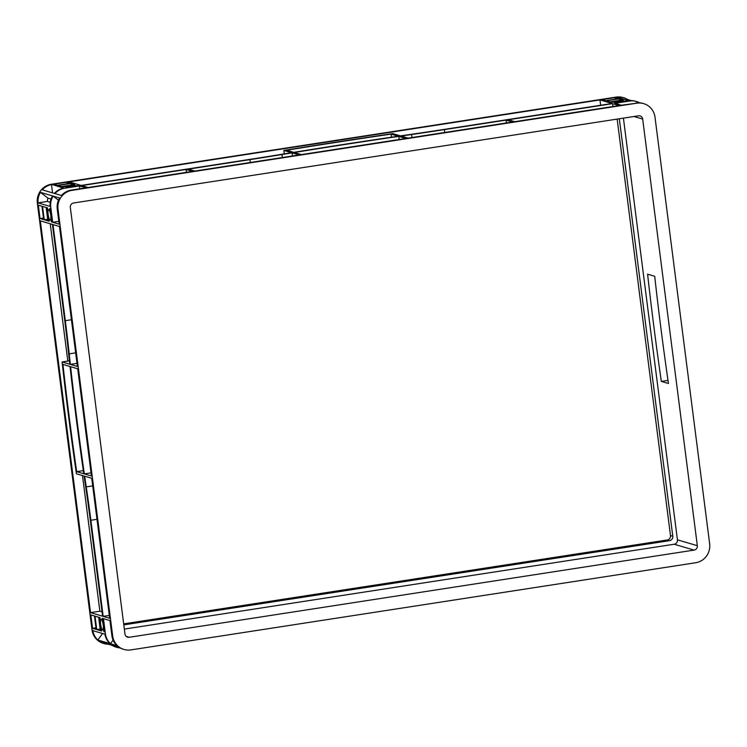 <?xml version="1.0" encoding="UTF-8"?>
<svg xmlns="http://www.w3.org/2000/svg" width="747" height="747" viewBox="0 0 747 747"><rect width="100%" height="100%" fill="white"/><g stroke="black" fill="none" stroke-linecap="round" stroke-linejoin="round"><path stroke-width="1.12" d="M48.77 209.702A5.238 1.223 -98.8 0 0 48.63 209.692A5.238 1.223 -98.8 0 0 48.181 214.772A5.238 1.223 -98.8 0 0 50.096 220.048A5.238 1.223 -98.8 0 0 50.226 220.057A5.238 1.223 -98.8 0 0 50.684 214.968A5.238 1.223 -98.8 0 0 48.77 209.702M101.265 619.478A5.238 1.223 -98.8 0 0 101.125 619.468A5.238 1.223 -98.8 0 0 100.668 624.548A5.238 1.223 -98.8 0 0 102.582 629.814A5.238 1.223 -98.8 0 0 102.722 629.833A5.238 1.223 -98.8 0 0 103.179 624.744A5.238 1.223 -98.8 0 0 101.265 619.478M624.016 100.817A5.238 0.56 -7.3 0 0 618.292 101.125A5.238 0.56 -7.3 0 0 613.773 102.264A5.238 0.56 -7.3 0 0 613.941 102.376A5.238 0.56 -7.3 0 0 619.665 102.068A5.238 0.56 -7.3 0 0 624.175 100.929A5.238 0.56 -7.3 0 0 624.016 100.817M75.531 185.461A5.238 0.56 -7.3 0 0 69.807 185.77A5.238 0.56 -7.3 0 0 65.297 186.899A5.238 0.56 -7.3 0 0 65.456 187.011A5.238 0.56 -7.3 0 0 71.18 186.703A5.238 0.56 -7.3 0 0 75.69 185.573A5.238 0.56 -7.3 0 0 75.531 185.461M619.104 105.57L514.72 121.677L508.24 119.772L612.615 103.656L619.104 105.57M512.489 122.022L408.105 138.13L401.046 136.047A776.591 82.525 172.7 0 1 411.597 134.516A388.291 41.262 -7.3 0 0 444.362 129.623L505.999 120.118L512.489 122.022M405.864 138.475L301.396 154.601L294.29 152.509A776.591 82.525 172.7 0 1 398.767 136.384L405.864 138.475M299.155 154.946L194.78 171.054L188.291 169.139L249.928 159.634A388.291 41.262 -7.3 0 0 281.974 154.526A776.591 82.525 172.7 0 1 292.096 152.864L299.155 154.946M88.155 187.506L81.675 185.592L186.05 169.485L192.539 171.399L88.155 187.506M615.267 97.577L618.889 98.641L605.836 100.658L602.213 99.584L615.267 97.577L615.472 99.174M66.791 182.212L70.414 183.286L57.351 185.293L53.728 184.229L66.791 182.212L66.997 183.809M606.405 100.826L619.468 98.809L623.091 99.874L610.038 101.891L606.405 100.826M611.317 102.274L615.677 101.377A6.798 0.719 -7.3 0 0 612.764 102.096L611.317 102.274M626.64 100.92L622.27 101.816A6.798 0.719 -7.3 0 0 625.183 101.097L626.677 101.237M614.8 102.694A6.798 0.719 -7.3 0 0 618.918 102.33L614.846 103.058M62.832 186.909L67.202 186.022A6.798 0.719 -7.3 0 0 64.289 186.741L62.832 186.909M74.672 185.135A6.798 0.719 -7.3 0 0 70.554 185.499L74.672 185.135M78.155 185.564L73.785 186.451A6.798 0.719 -7.3 0 0 76.698 185.732L78.192 185.872M66.315 187.338A6.798 0.719 -7.3 0 0 70.442 186.974L66.362 187.702M618.255 100.882L623.147 100.5A6.798 0.719 -7.3 0 0 619.03 100.864L618.255 100.882M599.972 99.93L612.045 103.488L443.793 129.455A388.291 41.262 172.7 0 1 411.018 134.348A776.591 82.525 -7.3 0 0 400.476 135.879L392.801 133.62A776.591 82.525 -7.3 0 0 283.851 150.436L291.526 152.696A776.591 82.525 -7.3 0 0 281.395 154.349A388.291 41.262 172.7 0 1 249.358 159.456L81.096 185.424L69.023 181.866L599.972 99.93L600.653 105.252M57.93 185.471L70.984 183.454L74.616 184.518L61.553 186.535L57.93 185.471M293.72 152.341A776.591 82.525 172.7 0 1 398.188 136.215L391.092 134.124A776.591 82.525 -7.3 0 0 286.624 150.25L293.72 152.341M108.324 644.231A16.695 16.135 -73.6 0 1 104.094 643.597L103.329 643.372A16.695 16.135 -73.6 0 1 92.002 629.833L37.35 203.203A16.695 16.135 -73.6 0 1 51.282 184.266L64.139 188.3L79.434 185.938L85.924 187.852L71.18 190.121A16.695 16.135 106.4 0 0 61.431 195.499L54.942 193.585A16.695 16.135 -73.6 0 1 64.139 188.309L63.56 188.141A16.695 16.135 106.4 0 0 54.372 193.417L42.299 189.859A16.695 16.135 -73.6 0 1 51.487 184.584L52.551 192.885M636.846 103.179L71.945 190.354A16.695 16.135 106.4 0 0 58.014 209.291L112.666 635.921A16.695 16.135 106.4 0 0 123.993 649.46A16.695 16.135 106.4 0 0 130.818 649.909L695.718 562.734A16.695 16.135 106.4 0 0 709.65 543.797L654.998 117.167A16.695 16.135 106.4 0 0 643.671 103.628A16.695 16.135 106.4 0 0 636.846 103.179L621.345 105.224L614.856 103.31L630.151 100.957L616.182 97.091A16.695 16.135 -73.6 0 1 623.007 97.54L623.773 97.764A16.695 16.135 -73.6 0 1 627.676 99.528L631.617 100.686M51.282 184.266L616.182 97.091M630.151 100.957L630.151 100.966A16.695 16.135 106.4 0 1 636.425 101.489A16.695 16.135 106.4 0 1 639.563 102.806M59.48 226.49L77.408 366.469L70.349 364.387A776.591 181.577 81.2 0 1 69.21 353.845A388.291 90.789 -98.8 0 0 65.306 320.687L52.99 224.586L59.48 226.49M77.707 368.766L91.442 475.998L84.346 473.906A776.591 181.577 81.2 0 1 70.601 366.674L77.707 368.766M109.669 618.273L103.179 616.359L90.873 520.257A388.291 90.789 -98.8 0 0 86.25 486.885A776.591 181.577 81.2 0 1 84.672 476.212L91.732 478.295L109.669 618.273M90.826 614.93L94.458 615.995L96.176 629.404L92.544 628.339L90.826 614.93M38.34 205.154L41.963 206.228L43.681 219.627L40.049 218.563L38.34 205.154M102.199 618.283L102.899 618.488L103.319 623.409A6.798 1.587 -98.8 0 0 102.255 619.618L102.199 618.283M103.618 630.272A6.798 1.587 -98.8 0 0 103.758 626.845L104.617 631.887L103.917 631.682L103.618 630.272L104.393 630.151M101.648 631.019L100.948 630.804L100.528 625.893A6.798 1.587 -98.8 0 0 101.592 629.674L101.685 631.01M100.229 619.02A6.798 1.587 -98.8 0 0 100.089 622.456L99.23 617.405L99.93 617.61L100.229 619.02M49.153 221.243L48.452 221.037L48.032 216.116A6.798 1.587 -98.8 0 0 49.097 219.898L49.199 221.233M47.733 209.244A6.798 1.587 -98.8 0 0 47.593 212.68L46.734 207.629L47.444 207.834L47.733 209.244M49.704 208.506L50.413 208.712L50.824 213.633A6.798 1.587 -98.8 0 0 49.76 209.842L49.704 208.506M51.132 220.496A6.798 1.587 -98.8 0 0 51.272 217.069L52.122 222.12L51.422 221.906L51.132 220.496L51.907 220.384M90.536 612.633L40.347 220.86L52.421 224.417L64.728 320.519A388.291 90.789 81.2 0 1 68.631 353.676A776.591 181.577 -98.8 0 0 69.779 364.219L62.104 361.959A776.591 181.577 -98.8 0 0 76.427 473.785L84.103 476.044A776.591 181.577 -98.8 0 0 85.672 486.717A388.291 90.789 81.2 0 1 90.294 520.089L102.61 616.191L90.536 612.633L99.865 611.195L82.487 475.568M44.25 219.795L42.532 206.396L46.165 207.461L47.873 220.869L44.25 219.795L47.677 219.273M98.651 617.237L100.369 630.636L96.746 629.572L95.028 616.172L98.651 617.237M83.767 473.738A776.591 181.577 81.2 0 1 70.031 366.506L62.935 364.415A776.591 181.577 -98.8 0 0 76.67 471.646L83.767 473.738M50.245 202.269L47.369 201.419L38.05 202.857A16.695 16.135 -73.6 0 1 40.459 192.352L52.533 195.91A16.695 16.135 106.4 0 0 50.124 206.415L50.703 206.583A16.695 16.135 -73.6 0 1 53.112 196.078L59.592 197.992A16.695 16.135 106.4 0 0 57.248 209.067L59.181 224.193L52.701 222.289L50.693 206.583L38.041 202.857L38.116 203.436L37.35 203.203M92.002 629.833L92.843 630.636L105.486 634.362L103.478 618.656L109.958 620.57L111.901 635.697A16.695 16.135 106.4 0 0 116.943 645.632L110.453 643.727L113.096 640.132M105.486 634.362L105.495 634.352A16.695 16.135 106.4 0 0 110.453 643.727M627.247 100.098L627.676 99.528M40.459 192.352L48.004 198.16L51.039 199.057M104.094 643.597A16.695 16.135 -73.6 0 1 100.191 641.841L112.265 645.399A16.695 16.135 -73.6 0 0 116.168 647.154L116.737 647.322A16.695 16.135 106.4 0 0 120.09 647.92M104.925 634.194A16.695 16.135 -73.6 0 0 109.884 643.559L97.81 640.002L102.582 633.503M612.615 103.656L612.979 106.513M67.818 361.072L50.236 223.773M102.05 611.84L99.865 611.195M103.179 616.359L109.305 615.416M96.746 629.572L100.163 629.039M92.544 628.339L95.971 627.807M40.049 218.563L43.475 218.031M619.468 98.809L619.674 100.406M70.984 183.454L71.189 185.051M79.434 185.938L79.798 188.795M100.948 630.804L101.769 630.683M48.452 221.037L49.274 220.907M52.701 222.289L58.817 221.345M47.397 201.429A6.994 6.751 -73.6 0 1 48.004 198.16M97.81 640.002A16.695 16.135 -73.6 0 1 92.852 630.636M643.671 103.628L642.906 103.403A16.695 16.135 106.4 0 0 636.08 102.946M617.536 97.231A16.695 16.135 -73.6 0 1 623.773 97.764M116.737 647.322A16.695 16.135 106.4 0 1 112.844 645.567L119.324 647.472A16.695 16.135 106.4 0 0 123.227 649.236L123.993 649.46M123.675 623.866L667.258 539.978A3.884 3.754 106.4 0 0 670.498 535.58L617.153 119.1M123.806 624.875L669.555 540.66A3.884 3.754 106.4 0 0 672.795 536.253L619.319 118.773M124.347 629.086L674.196 544.236A3.884 3.754 106.4 0 0 677.436 539.829L623.418 118.138M642.681 119.072A3.884 3.754 106.4 0 0 638.461 115.813L73.57 202.988A3.884 3.754 106.4 0 0 70.33 207.395L124.973 634.016A3.884 3.754 106.4 0 0 129.203 637.275L694.094 550.1A3.884 3.754 106.4 0 0 697.334 545.693L642.681 119.072L633.988 116.504M647.602 274.186A776.591 181.577 -98.8 0 0 661.338 381.418L668.444 383.51A776.591 181.577 81.2 0 1 654.708 276.278L647.602 274.186M629.609 100.789A16.695 16.135 -73.6 0 1 635.846 101.321L636.425 101.489M53.112 196.078L58.462 200.205M62.104 361.959L69.406 360.829M70.349 364.387L77.016 363.359M84.346 473.906L91.041 472.87M76.67 471.646L83.319 470.619M667.986 380.391L661.338 381.418M505.999 120.118L506.363 122.966M398.767 136.384L399.169 139.512M292.096 152.864L292.497 155.974M186.05 169.485L186.414 172.342M283.851 150.436L284.29 153.882M391.092 134.124L391.484 137.205M71.18 190.121L71.945 190.354M57.248 209.067L58.014 209.291M111.901 635.697L112.666 635.921M103.917 631.682L104.58 631.579M51.422 221.906L52.085 221.803M669.555 540.66L667.258 539.978M672.795 536.253L670.498 535.58M129.203 637.275L126.224 636.397M694.094 550.1L674.196 544.236M697.334 545.693L677.436 539.829M102.255 619.618L103.03 619.496M49.76 209.842L50.535 209.73M65.306 320.687L71.423 319.744M69.21 353.845L75.662 352.845M86.25 486.885L92.712 485.886M90.873 520.257L96.989 519.314M444.362 129.623L444.726 132.48M411.597 134.516L411.98 137.532M281.974 154.526L282.357 157.533M249.928 159.634L250.292 162.482"/></g></svg>
